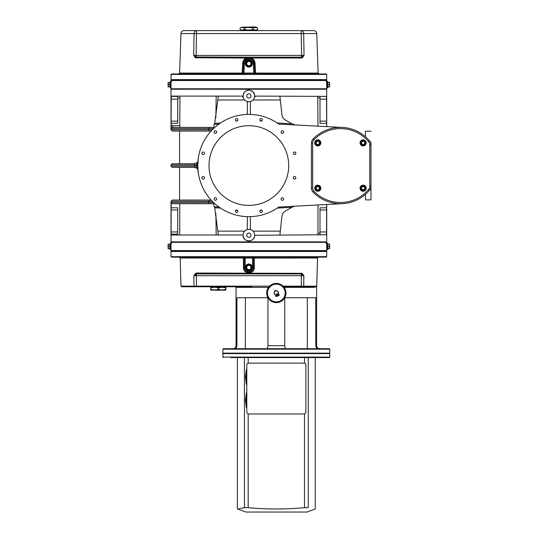 <?xml version="1.0" encoding="UTF-8"?>
<svg xmlns="http://www.w3.org/2000/svg" width="539" height="539" viewBox="0 0 539 539"><rect width="100%" height="100%" fill="white"/><g stroke="black" fill="none" stroke-linecap="round" stroke-linejoin="round"><path stroke-width="0.81" d="M275.517 295.136L275.907 295.446A1.374 1.374 0 0 0 275.328 294.799A2.062 2.062 0 0 1 274.87 291.559L274.688 291.148L276.083 290.534L276.264 290.945A2.062 2.062 0 0 1 278.346 293.479A1.374 1.374 0 0 0 278.427 294.341L278.919 295.46L276.399 296.565L275.665 295.069M246.801 407.491L246.343 407.491L246.343 392.837L246.801 392.837M246.801 384.287L246.343 384.287L246.343 369.633L246.801 369.633M246.343 392.837L245.407 400.16L246.343 407.491M245.407 399.52L245.407 400.807M246.343 369.633L245.407 376.963L246.343 384.287M245.407 376.316L245.407 377.603M246.801 412.146A1.833 1.833 0 0 0 248.634 413.979L304.043 413.979A1.833 1.833 0 0 0 305.876 412.146L305.876 364.977A1.833 1.833 0 0 0 304.043 363.145L248.634 363.145A1.833 1.833 0 0 0 246.801 364.977L246.801 412.146M315.261 357.573L315.261 508.991L306.866 512.05L245.811 512.05L237.524 508.971M308.241 357.573L308.241 507.671C317.545 509.416 317.545 509.416 308.241 507.671C317.545 509.416 317.545 509.416 308.241 507.671L304.501 507.671L304.501 413.918M298.667 508.169L295.709 508.378M291.127 508.634L287.071 508.803M283.083 508.917L276.339 508.991M305.108 507.63L306.597 507.583M254.01 508.169L248.176 507.671C266.953 509.429 285.724 509.429 304.501 507.671M248.176 413.918L248.176 507.671L244.436 507.671L239.06 508.675M244.436 357.573L244.436 507.671C235.132 509.416 235.132 509.416 244.436 507.671L246.074 507.583M269.594 508.917L265.606 508.803M261.55 508.634L256.968 508.378M304.501 363.205L304.501 357.573M237.416 508.991L237.416 357.573L241.209 357.573M217.136 287.051L210.702 287.321M225.511 286.748L224.204 287.051M218.335 288.001L218.335 289.207C215.789 290.123 213.249 290.123 210.702 289.207C210.702 290.123 210.702 290.123 210.702 289.207L210.702 288.001C210.702 287.085 210.702 287.085 210.702 288.001C213.249 287.085 215.789 287.085 218.335 288.001L221.246 287.361M218.335 289.207C220.875 290.123 223.422 290.123 225.969 289.207C225.969 290.123 225.969 290.123 225.969 289.207C225.969 290.123 225.969 290.123 225.969 289.207L225.969 288.001C225.969 287.085 225.969 287.085 225.969 288.001C225.969 287.085 225.969 287.085 225.969 288.001L223.052 287.361M211.167 290.157L225.497 290.157L210.702 289.888M211.005 286.748L218.12 286.748L218.12 287.361L224.204 287.361L224.204 286.748L225.659 286.748M315.032 188.219A2.749 2.749 0 0 1 319.155 185.834A2.749 2.749 0 0 1 319.155 190.597A2.749 2.749 0 0 1 315.032 188.219A2.749 2.749 0 0 0 319.155 190.597A2.749 2.749 0 0 0 319.155 185.834A2.749 2.749 0 0 0 315.032 188.219M363.118 190.961A2.749 2.749 0 0 1 360.732 186.844A2.749 2.749 0 0 1 365.496 186.844A2.749 2.749 0 0 1 363.118 190.961A2.749 2.749 0 0 0 365.496 186.844A2.749 2.749 0 0 0 360.732 186.844A2.749 2.749 0 0 0 363.118 190.961M365.86 142.882A2.749 2.749 0 0 1 361.743 145.26A2.749 2.749 0 0 1 361.743 140.504A2.749 2.749 0 0 1 365.86 142.882A2.749 2.749 0 0 0 361.743 140.504A2.749 2.749 0 0 0 361.743 145.26A2.749 2.749 0 0 0 365.86 142.882M314.729 142.882A3.052 3.052 0 0 1 319.31 140.241A3.052 3.052 0 0 1 319.31 145.53A3.052 3.052 0 0 1 314.729 142.882M317.781 191.271A3.052 3.052 0 0 1 315.14 186.689A3.052 3.052 0 0 1 320.429 186.689A3.052 3.052 0 0 1 317.781 191.271M366.17 188.219A3.052 3.052 0 0 1 361.588 190.86A3.052 3.052 0 0 1 361.588 185.571A3.052 3.052 0 0 1 366.17 188.219M363.118 139.83A3.052 3.052 0 0 1 365.759 144.412A3.052 3.052 0 0 1 360.47 144.412A3.052 3.052 0 0 1 363.118 139.83M313.193 192.255A38.161 38.161 0 0 0 369.525 190.267A6.104 6.104 0 0 0 370.98 186.312L370.98 144.789A6.104 6.104 0 0 0 369.525 140.834A38.161 38.161 0 0 0 313.193 138.84A6.104 6.104 0 0 0 311.448 143.118L311.448 187.983A6.104 6.104 0 0 0 313.193 192.255L314.062 191.406A4.885 4.885 0 0 1 312.667 187.983L311.448 187.983M278.717 207.064L342.447 203.661M312.667 187.983L312.667 143.118A4.885 4.885 0 0 1 314.062 139.695A36.942 36.942 0 0 1 368.595 141.622L369.525 140.834A38.161 38.161 0 0 1 370.98 142.653L370.98 144.789L369.754 144.789L369.754 186.312L370.98 186.312L370.98 188.448A38.161 38.161 0 0 1 369.525 190.267L368.595 189.479A36.942 36.942 0 0 1 314.062 191.406M278.818 206.996A51.138 51.138 0 0 1 210.837 131.368A51.138 51.138 0 0 1 278.818 124.105L342.447 127.44M288.702 165.547A39.839 39.839 0 0 1 228.94 200.05A39.839 39.839 0 0 1 228.94 131.044A39.839 39.839 0 0 1 288.702 165.547M262.385 211.254A1.28 1.28 0 0 1 260.66 212.454A1.28 1.28 0 0 1 260.148 210.419A1.28 1.28 0 0 1 262.385 211.254M204.436 177.796A1.28 1.28 0 0 1 203.156 179.076A1.28 1.28 0 0 1 201.876 177.796A1.28 1.28 0 0 1 203.156 176.516A1.28 1.28 0 0 1 204.436 177.796M283.602 199.012A1.28 1.28 0 0 1 281.681 200.117A1.28 1.28 0 0 1 281.681 197.901A1.28 1.28 0 0 1 283.602 199.012M295.85 153.305A1.28 1.28 0 0 1 293.93 154.41A1.28 1.28 0 0 1 293.93 152.193A1.28 1.28 0 0 1 295.85 153.305M262.385 119.84A1.28 1.28 0 0 1 260.148 120.682A1.28 1.28 0 0 1 260.66 118.647A1.28 1.28 0 0 1 262.385 119.84M237.894 119.84A1.28 1.28 0 0 1 235.361 120.103A1.28 1.28 0 0 1 236.486 118.573A1.28 1.28 0 0 1 237.894 119.84M283.602 132.089A1.28 1.28 0 0 1 281.681 133.2A1.28 1.28 0 0 1 281.681 130.984A1.28 1.28 0 0 1 283.602 132.089M295.85 177.796A1.28 1.28 0 0 1 293.93 178.908A1.28 1.28 0 0 1 293.93 176.691A1.28 1.28 0 0 1 295.85 177.796M204.436 153.305A1.28 1.28 0 0 1 203.156 154.578A1.28 1.28 0 0 1 201.876 153.305A1.28 1.28 0 0 1 203.156 152.025A1.28 1.28 0 0 1 204.436 153.305M237.894 211.254A1.28 1.28 0 0 1 236.102 212.427A1.28 1.28 0 0 1 235.745 210.318A1.28 1.28 0 0 1 237.894 211.254M216.678 199.012A1.28 1.28 0 0 1 214.765 200.117A1.28 1.28 0 0 1 214.765 197.901A1.28 1.28 0 0 1 216.678 199.012M216.678 132.089A1.28 1.28 0 0 1 214.765 133.2A1.28 1.28 0 0 1 214.765 130.984A1.28 1.28 0 0 1 216.678 132.089M329.76 357.087L222.91 357.087L222.91 353.604L329.76 353.604L329.76 357.087L329.275 357.573L230.544 357.573M196.567 165.547L196.567 167.797L195.01 167.797L195.01 163.304L196.567 163.304L196.567 165.547L195.01 165.547M194.808 167.797L194.808 163.304M197.119 162.192L197.119 168.909L197.119 162.192L198.339 162.192M196.567 167.797L196.809 168.148M196.809 162.953L196.567 163.304M250.163 61.338L251.457 63.582L250.163 65.832L247.563 65.832L246.269 63.582L247.563 61.338L250.163 61.338L251.457 63.582L250.163 65.832L247.563 65.832L246.269 63.582L247.563 61.338L250.163 61.338A2.594 2.594 0 0 1 248.863 66.182A2.594 2.594 0 0 1 247.563 61.338A2.594 2.594 0 0 1 250.163 61.338M246.741 63.582A2.122 2.122 0 0 0 249.921 65.421A2.122 2.122 0 0 0 249.921 61.749A2.122 2.122 0 0 0 246.741 63.582M248.863 66.944A3.355 3.355 0 0 0 251.774 61.904A3.355 3.355 0 0 0 245.952 61.904A3.355 3.355 0 0 0 248.863 66.944M169.852 84.65L169.852 86.894L168.296 86.894L168.296 82.4L169.852 82.4L169.852 84.65L168.296 84.65M168.094 86.894L168.094 82.4M170.405 81.288L170.405 88.005L170.405 81.288L171.624 81.288M169.852 82.4L169.852 86.894M327.624 87.244L329.43 86.894L329.43 82.4L327.624 82.056L327.624 87.702L327.624 81.598L326.102 81.288M329.625 82.4L329.625 86.894M327.874 86.894L327.874 84.65L329.43 84.65M327.874 84.65L327.874 82.4M169.852 246.451L169.852 248.701L168.296 248.701L168.296 244.201L169.852 244.201L169.852 246.451L168.296 246.451M168.094 248.701L168.094 244.201M170.102 249.503L170.405 243.096L170.102 249.503L169.852 244.201M170.405 243.096L171.624 243.096M169.852 248.701L170.102 249.045M248.338 272.956L249.389 272.956M327.624 249.045L329.43 248.701L329.43 244.201L327.624 243.857L327.624 249.503L327.624 243.399L326.102 243.096M329.625 244.201L329.625 248.701M327.874 248.701L327.874 246.451L329.43 246.451M327.874 246.451L327.874 244.201M247.563 269.763L246.269 267.512L247.563 265.269L250.163 265.269L251.457 267.512L250.163 269.763L247.563 269.763L246.269 267.512L247.563 265.269L250.163 265.269L251.457 267.512L250.163 269.763L247.563 269.763A2.594 2.594 0 0 1 248.863 264.918A2.594 2.594 0 0 1 250.163 269.763A2.594 2.594 0 0 1 247.563 269.763M250.979 267.512A2.122 2.122 0 0 0 247.805 265.68A2.122 2.122 0 0 0 247.805 269.352A2.122 2.122 0 0 0 250.979 267.512M248.863 264.157A3.355 3.355 0 0 0 245.952 269.197A3.355 3.355 0 0 0 251.774 269.197A3.355 3.355 0 0 0 248.863 264.157M363.993 189.741L362.235 189.741L361.352 188.219L362.235 186.689L363.993 186.689L364.876 188.219L363.993 189.741M317.781 140.133A2.749 2.749 0 0 0 315.403 144.257A2.749 2.749 0 0 0 320.159 144.257A2.749 2.749 0 0 0 317.781 140.133M316.898 141.359L318.664 141.359L319.546 142.882L318.664 144.412L316.898 144.412L316.022 142.882L316.898 141.359M248.863 74.422L326.708 74.422L326.708 79.61L171.018 79.61L171.018 74.422L248.863 74.422M326.708 74.422L326.25 73.964L171.469 73.964L171.018 74.422M326.708 79.61L326.25 80.068L171.469 80.068L171.018 79.61M248.863 60.072A3.51 3.51 0 0 1 251.902 65.34A3.51 3.51 0 0 1 245.824 65.34A3.51 3.51 0 0 1 248.863 60.072M179.595 73.082L180.976 33.559L194.06 33.559L193.683 55.402L195.421 57.754L246.027 58.057C243.999 59.202 242.894 60.947 242.691 63.292L242.186 73.082L179.595 73.082L178.678 73.964M193.683 55.409L196.135 56.972L196.135 55.402L193.683 55.402M316.75 33.559L318.131 73.082L255.54 73.082L255.028 63.292C254.832 60.947 253.728 59.209 251.7 58.057L251.659 57.174L246.06 57.174L246.027 58.057L301.261 58.057A0.916 0.701 -90 0 0 300.56 57.174L301.591 56.972A0.916 0.667 56.7 0 1 302.305 57.754L304.043 55.402L301.591 56.972L301.591 55.402L196.135 55.402L196.519 30.615L184.021 30.615L196.519 30.615A3.052 2.466 -90 0 0 194.06 33.559L301.207 33.559L301.207 30.615L196.519 30.615L301.207 30.615A3.052 2.466 90 0 1 303.666 33.559L316.75 33.559C316.521 31.761 315.504 30.777 313.698 30.615L301.207 30.615L313.698 30.615M301.207 33.559L303.666 33.559L304.043 55.409L301.591 55.402L301.207 33.559M246.06 57.174L197.166 57.174A0.916 0.701 90 0 0 196.465 58.057M252.373 57.174L251.659 57.174M195.421 57.754A0.916 0.667 -56.7 0 1 196.135 56.972L245.353 57.174M301.261 58.057L302.305 57.754M243.621 62.544L243.749 62.046M243.904 61.594L244.133 61.096M244.342 60.732L246.498 58.791M247.037 58.562L249.261 58.259M249.618 58.293L250.231 58.421M250.851 58.623L251.417 58.892M251.659 59.027L252.117 59.344M253.471 60.887L254.044 62.275M253.283 63.353L253.788 73.048L243.931 73.048L244.443 63.353A4.427 4.427 0 0 1 248.863 59.155A4.427 4.427 0 0 1 253.283 63.353L254.199 63.306L254.711 73.095L255.54 73.082L255.627 73.964A0.916 0.916 0 0 1 254.711 73.095L253.788 73.048L253.788 73.964M242.099 73.964L242.186 73.082L243.015 73.095A0.916 0.916 0 0 1 242.099 73.964A0.916 0.916 0 0 0 243.015 73.095L243.931 73.048L243.931 73.964M300.56 57.174L197.166 57.174L300.56 57.174M255.028 63.292L254.199 63.306A5.343 5.343 0 0 0 248.863 58.239A5.343 5.343 0 0 0 243.527 63.306L243.015 73.095M276.339 349.178L329.76 349.178L329.76 353.146L222.91 353.146L222.91 349.178L276.339 349.178M329.76 349.178L329.309 348.72L223.368 348.72L222.91 349.178M233.919 348.72C235.745 348.544 236.749 347.527 236.924 345.667L236.924 297.737L267.944 297.737L267.944 345.667L267.411 348.72M285.266 348.72L284.733 345.667L284.733 297.737L315.753 297.737L315.753 345.667C315.928 347.52 316.932 348.544 318.758 348.72M245.353 297.737L245.353 348.72M307.324 348.72L307.324 297.737M279.876 96.097L281.971 115.063C282.295 117.111 283.44 118.775 285.407 120.049L291.875 123.781L277.248 123.013M277.248 208.088L291.875 207.32L285.407 211.052C283.447 212.326 282.295 213.983 281.971 216.038L279.876 235.004M291.875 207.32L294.159 206.289M292.536 124.159L295.264 124.967L291.875 123.781M292.536 206.942L293.849 206.376M177.729 231.952L171.106 231.952L171.173 207.791L177.729 207.791L177.729 234.128L171.173 234.128L171.106 231.952L171.106 235.004M171.106 121.134L171.247 96.38L177.729 96.38L177.729 123.31L171.173 123.31L171.106 121.134L177.729 121.134M171.106 202.489L171.106 209.967L177.729 209.967M171.173 234.128L171.173 235.004M211.12 200.05L208.964 200.05L208.741 202.489L171.173 202.489L171.173 207.791M179.965 96.097L179.75 125.56L171.173 125.897L171.328 128.612L208.741 128.612L208.964 131.051L211.12 131.051M171.173 125.897L171.173 123.31M319.998 123.31L319.998 96.38L326.56 96.38L326.607 123.31L319.998 123.31M319.998 233.171L319.998 207.791L326.607 207.791L326.56 234.721L319.998 234.721L319.998 233.171L317.976 233.171L317.976 204.941M250.972 95.942A2.109 2.109 0 0 1 247.805 97.775A2.109 2.109 0 0 1 247.805 94.116A2.109 2.109 0 0 1 250.972 95.942M250.972 235.152A2.109 2.109 0 0 1 247.805 236.985A2.109 2.109 0 0 1 247.805 233.326A2.109 2.109 0 0 1 250.972 235.152M237.578 210.419L235.745 210.318M235.361 120.103L235.658 120.689M235.799 120.824L237.045 121.046L237.867 120.103M260.148 120.682L261.981 120.776M261.981 210.318L260.148 210.419M198.258 172.878L197.725 165.547L198.258 158.223M365.482 194.35L365.482 199.895L370.98 199.895L370.98 188.448M365.482 136.751L365.482 131.206L365.482 136.751M247.334 216.665L247.334 229.56M250.386 229.56L250.386 216.665M250.386 114.436L250.386 102.403A1.219 1.219 0 0 1 251.134 101.285M247.334 114.436L247.334 102.403A1.219 1.219 0 0 0 246.592 101.285M254.664 235.152A5.801 5.801 0 0 1 248.789 240.953A5.801 5.801 0 0 1 243.062 235.004A5.801 5.801 0 0 1 248.937 229.358A5.801 5.801 0 0 1 254.664 235.152M326.56 234.721L254.664 235.307M254.664 235.004C255.216 242.671 242.51 242.671 243.062 235.004L171.018 235.004L171.018 201.269L212.312 201.316M254.664 95.942A5.801 5.801 0 0 1 248.937 101.743A5.801 5.801 0 0 1 243.062 96.097A5.801 5.801 0 0 1 248.789 90.148A5.801 5.801 0 0 1 254.664 95.942M171.328 128.612L172.581 127.386L209.051 127.386L208.741 128.612L213.538 128.552M212.312 129.784L171.018 129.832L172.237 131.051L208.964 131.051M171.173 202.489L172.399 203.708L179.75 203.708L179.75 235.004M172.399 203.708L209.051 203.708L208.741 202.489L213.538 202.549M209.051 203.708L213.707 203.708M213.707 127.386L209.051 127.386M194.734 166.16L171.018 166.16L172.237 167.38L194.734 167.38M194.734 163.721L172.237 163.721L171.018 164.941L194.734 164.941M179.75 200.05L208.964 200.05L172.237 200.05L171.018 201.269M326.708 126.618L326.708 89.231L171.018 89.231L171.018 96.097L241.977 96.097L243.177 97.081L243.311 94.251L244.544 92.075L246.141 90.822L249.139 90.148L250.568 90.397L253 91.879L254.455 94.392L254.549 97.081A1.219 1.219 0 0 1 254.967 96.38M255.621 96.104A1.219 1.219 0 0 1 255.749 96.097L254.549 97.081M255.749 96.097L326.56 96.38M326.607 123.31L326.607 126.611M326.647 97.93L326.647 99.149L319.998 99.149M319.998 121.134L326.647 121.134L326.647 126.611M171.018 235.004L171.018 241.87L326.708 241.87L326.708 204.483M326.647 233.171L326.647 231.952L319.998 231.952M319.998 209.967L326.647 209.967L326.647 204.483M326.607 207.791L326.607 204.49M218.335 235.004L214.704 207.784L220.478 208.088M213.532 128.585L214.158 124.354L218.908 124.105L220.478 123.013L214.704 123.316L218.335 96.097M219.009 207.064L214.158 206.747L213.532 202.516M214.704 123.316L214.306 124.347M214.306 206.754L214.704 207.784M172.581 125.56L172.581 127.386M179.75 125.56L179.965 127.386M317.761 235.004L317.976 233.171M317.976 126.16L317.761 96.097M326.708 238.972L326.695 220.956M326.708 110.138L326.708 92.129M222.661 121.639L222.29 121.861M222.041 122.009L221.199 122.542M222.836 121.538L225.43 120.103M171.018 242.328L171.018 250.574L326.708 250.574L326.708 242.328L171.018 242.328L171.469 241.87M171.018 250.574L171.469 251.033L326.25 251.033L326.708 250.574M326.708 88.773L326.708 80.527L171.018 80.527L171.018 88.773L326.708 88.773L326.25 89.231M247.994 272.013L246.451 271.407M246.033 271.117L245.683 270.807M245.198 267.512L245.198 258.053L252.528 258.053L252.528 267.512A3.665 3.665 0 0 1 248.863 271.178A3.665 3.665 0 0 1 245.198 267.512L244.282 267.512L244.282 258.053L244.282 267.512A4.581 4.581 0 0 0 248.863 272.094A4.581 4.581 0 0 0 253.445 267.512L253.445 258.053L317.525 258.026L318.441 257.137M217.136 286.748L217.136 287.361L218.12 287.361M284.12 287.361L313.92 287.361L316.636 286.633L316.743 286.155L303.72 286.155L303.868 275.705L302.116 273.34A0.916 0.667 123.5 0 1 301.402 274.129L303.868 275.705L301.402 275.705L301.254 286.155L283.083 286.155M302.116 273.34L196.647 273.037A0.916 0.701 90 0 0 197.348 273.927L300.378 273.927L301.402 274.129L301.402 275.705L193.858 275.705L197.348 273.927L245.353 273.927M248.863 271.029A3.51 3.51 0 0 1 245.824 265.761A3.51 3.51 0 0 1 251.902 265.761A3.51 3.51 0 0 1 248.863 271.029M193.858 275.705L195.61 273.34L193.858 275.705L194.006 286.155L180.983 286.155L180.201 258.026L243.439 258.026L243.439 267.492C243.089 274.56 254.617 274.594 254.287 267.492L254.361 257.137A0.916 0.916 0 0 0 253.445 258.053L252.528 258.053L252.528 257.137M301.079 273.037A0.916 0.701 -90 0 1 300.378 273.927L252.373 273.927M244.282 258.053L243.439 258.026L243.365 257.137A0.916 0.916 0 0 1 244.282 258.053L245.198 258.053L245.198 257.137M196.647 273.037L195.61 273.34A0.916 0.667 -123.5 0 0 196.324 274.129L196.472 286.155L194.006 286.155L196.472 286.155L196.472 286.748L194.498 286.748L251.976 286.748M300.701 286.748L283.642 286.748L314.493 286.748L301.254 286.748L301.254 286.155L303.72 286.155A0.613 0.492 -90 0 1 303.228 286.748M180.983 286.155L181.596 286.748L194.498 286.748A0.613 0.492 -90 0 1 194.006 286.155A0.613 0.492 90 0 0 194.498 286.748M236.924 345.667L236.042 345.667L236.042 287.361L235.428 286.748L248.89 286.748M314.493 286.748L314.507 286.748C317.417 286.371 317.417 286.371 314.493 286.748A0.613 0.573 90 0 0 313.92 287.361M171.469 251.033L171.018 251.491L326.708 251.491L326.25 251.033M171.018 256.679L171.469 257.137L326.25 257.137L326.708 256.679L171.018 256.679L171.018 251.491M268.072 297.919A9.614 9.614 0 0 1 276.217 283.393A9.614 9.614 0 0 1 284.727 297.71A9.614 9.614 0 0 1 268.072 297.919M277.147 290.945L278.063 291.619M274.149 293.337L274.277 292.205M275.429 295.055L274.614 294.395M278.528 292.677L278.461 293.721M278.919 295.46L278.562 294.281A1.219 1.219 0 0 1 278.495 293.512A2.217 2.217 0 0 0 276.366 290.797L276.022 290.393L274.486 291.067L274.688 291.532A2.217 2.217 0 0 0 275.254 294.934A1.219 1.219 0 0 1 275.773 295.507L276.399 296.565M278.427 294.341L278.461 293.843M279.054 295.399L278.67 294.523A0.418 0.418 0 0 1 279.222 294.739A0.418 0.418 0 0 1 279.013 295.291M276.44 294.085L276.837 295.406L277.767 294.995L277.174 293.654L276.251 294.065L276.931 293.95L276.837 295.406L276.797 294.193L277.053 294.941L277.767 294.995L277.268 294.974L277.039 294.031M277.578 294.974L277.066 293.809M276.979 295.028L277.396 294.846M276.622 294.213L276.952 295.251M275.88 295.749A0.418 0.418 0 0 0 275.752 295.837L276.029 296.484M256.032 27.206L241.694 27.206L255.958 26.95L257.676 28.156L257.676 29.362L256.038 30.305L241.688 30.305L240.05 29.362C241.472 30.278 242.887 30.278 244.308 29.362C247.246 30.278 250.184 30.278 253.121 29.362C254.637 30.278 256.153 30.278 257.676 29.362M257.676 28.156C256.153 27.24 254.637 27.24 253.121 28.156L253.121 29.362M253.121 28.156C250.184 27.24 247.246 27.24 244.308 28.156L244.308 29.362M244.308 28.156C242.887 27.24 241.472 27.24 240.05 28.156L240.05 29.362M241.694 27.206L240.05 28.156M363.118 144.647L361.588 143.765L361.588 142L363.118 141.124L364.64 142L364.64 143.765L363.118 144.647M317.781 186.454L319.31 187.336L319.31 189.095L317.781 189.977L316.258 189.095L316.258 187.336L317.781 186.454M248.176 363.205L248.176 357.573M369.754 186.312A4.885 4.885 0 0 1 368.595 189.479M312.667 143.118L311.448 143.118M368.595 141.622A4.885 4.885 0 0 1 369.754 144.789M314.062 139.695L313.193 138.84M248.863 66.634A3.052 3.052 0 0 1 246.222 62.059A3.052 3.052 0 0 1 251.504 62.059A3.052 3.052 0 0 1 248.863 66.634M327.321 81.288L327.624 87.702M327.321 243.096L327.624 249.503M248.863 264.46A3.052 3.052 0 0 1 251.504 269.042A3.052 3.052 0 0 1 246.222 269.042A3.052 3.052 0 0 1 248.863 264.46M363.118 190.597A2.378 2.378 0 0 1 361.056 187.026A2.378 2.378 0 0 1 365.179 187.026A2.378 2.378 0 0 1 363.118 190.597M317.781 140.504A2.378 2.378 0 0 1 319.843 144.075A2.378 2.378 0 0 1 315.719 144.075A2.378 2.378 0 0 1 317.781 140.504M244.443 63.353L242.691 63.292M284.733 345.667L267.944 345.667M319.688 348.72C317.835 348.538 316.817 347.52 316.636 345.667L315.753 345.667M253.034 99.978L279.99 99.978M253.034 231.123L279.99 231.123M177.729 99.149L171.106 99.149M216.193 235.004L215.869 213.478M216.193 96.097L215.869 117.623M218.113 231.123L244.693 231.123M218.113 99.978L244.693 99.978M177.729 97.93L179.75 97.93M317.976 97.93L319.998 97.93M252.528 267.512L254.287 267.492M244.282 267.512L243.439 267.492M269.588 286.155L196.472 286.155M236.042 287.361L268.557 287.361M268.732 297.535A8.853 8.853 0 0 1 276.224 284.154A8.853 8.853 0 0 1 284.06 297.333A8.853 8.853 0 0 1 268.732 297.535A8.853 8.853 0 0 0 271.582 300.479M365.496 142.882A2.378 2.378 0 0 1 361.925 144.944A2.378 2.378 0 0 1 361.925 140.82A2.378 2.378 0 0 1 365.496 142.882M315.403 188.219A2.378 2.378 0 0 1 318.973 186.157A2.378 2.378 0 0 1 318.973 190.28A2.378 2.378 0 0 1 315.403 188.219M225.511 287.051L225.969 287.321M225.497 290.157L225.969 289.888M222.91 357.087L223.402 357.573M197.119 168.909L197.84 168.909M170.405 88.005L171.025 88.005M327.321 88.005L326.701 88.005M170.405 249.806L171.025 249.806M327.321 249.806L326.701 249.806M180.976 33.559C181.205 31.761 182.222 30.777 184.021 30.615M318.131 73.082L319.048 73.964M329.309 353.604L329.76 353.146M223.368 353.604L222.91 353.146M236.042 345.667C235.86 347.52 234.842 348.538 232.989 348.72M171.018 129.832L171.018 96.097M370.98 131.206L365.482 131.206M171.018 164.941L171.018 166.16M179.561 200.05L179.561 167.38M179.561 163.721L179.561 131.051M326.25 241.87L326.708 242.328M171.469 89.231L171.018 88.773M171.469 80.068L171.018 80.527M326.25 80.068L326.708 80.527M180.201 258.026L179.285 257.137M316.743 286.155L317.525 258.026M316.636 345.667L316.636 286.633M326.708 256.679L326.708 251.491"/></g></svg>
